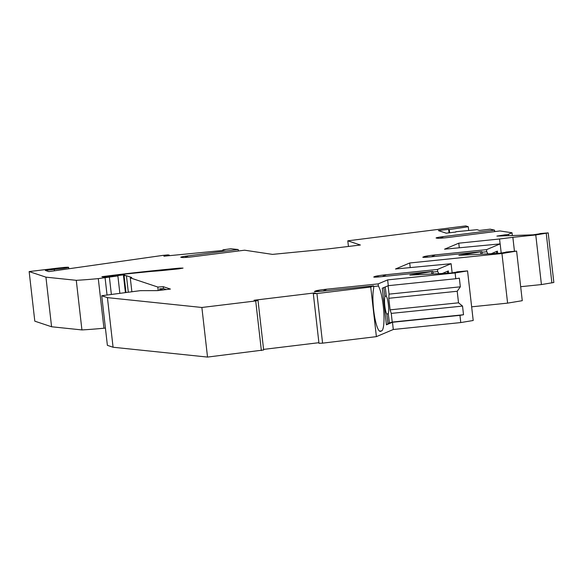 <?xml version="1.0" encoding="UTF-8"?>
<svg xmlns="http://www.w3.org/2000/svg" width="583" height="583" viewBox="0 0 583 583"><rect width="100%" height="100%" fill="white"/><g stroke="black" fill="none" stroke-linecap="round" stroke-linejoin="round"><path stroke-width="0.87" d="M384.824 296.295L386.303 296.142A9.714 1.851 -95.9 0 1 388.373 304.523A9.714 1.851 -95.9 0 1 388.314 313.8L386.646 313.967M386.398 324.534L387.972 323.871L386.893 314.397A9.714 1.851 -95.9 0 1 384.816 306.024A9.714 1.851 -95.9 0 1 384.882 296.74L383.833 287.557M370.737 287.033L376.392 336.639L322.588 343.154L316.933 293.541L370.737 287.033L373.514 285.859L373.754 287.958A23.305 4.438 84.1 0 0 373.659 310.025A23.305 4.438 84.1 0 0 373.863 311.686A23.305 4.438 84.1 0 0 380.305 331.406A23.305 4.438 84.1 0 0 380.561 331.341L381.625 330.896A23.305 4.438 84.1 0 0 383.374 307.001A23.305 4.438 84.1 0 0 378.374 286.005L373.586 286.501M314.594 291.34L314.434 291.471A9.714 0.554 173.5 0 1 314.594 291.34L316.503 290.808L319.87 291.347M467.377 254.873L467.275 253.991L481.893 251.601L482.134 253.707A23.305 4.438 84.1 0 0 482.032 254.137M422.974 257.088L422.813 257.212A9.714 0.554 173.5 0 1 422.974 257.088L424.613 256.549L428.25 257.096M418.317 274.688L418.215 273.806L432.834 271.416L433.074 273.514A23.305 4.438 84.1 0 0 432.972 273.952M432.834 271.416L381.625 276.67A9.714 0.554 173.5 0 1 373.754 277.005A9.714 0.554 173.5 0 1 373.914 276.896L373.754 277.027M119.865 293.351L117.883 275.919L103.643 277.26L101.908 276.685A120.411 6.879 173.5 0 1 117.03 274.79A120.411 6.879 173.5 0 1 153.46 270.709A213.64 12.207 173.5 0 1 179.411 268.129L183.055 268.093L178.85 268.85L163.313 270.432A19.421 1.108 173.5 0 1 155.748 271.08L155.297 271.117A19.421 1.108 173.5 0 0 147.732 271.765L134.09 273.143A48.557 2.777 -6.5 0 0 117.358 274.994L105.188 276.466L106.551 276.925L123.771 274.841L124.951 275.227L123.472 275.606L126.431 275.723L131.773 277.501L130.286 277.88L157.825 287.047L163.225 286.676L163.444 288.6L159.662 288.862L159.837 290.349M54.416 270.811L54.255 269.375A8.738 0.503 -6.5 0 0 61.047 268.719A8.738 0.503 -6.5 0 0 68.612 267.357A8.738 0.503 -6.5 0 0 58.81 267.976L29.15 271.569L45.933 277.158L76.278 280.321A53.41 3.053 -6.5 0 0 98.287 278.616L117.883 275.919M29.15 271.569L34.805 321.175L51.581 326.764L45.933 277.158M169.274 255.682L169.208 255.07L167.744 254.902L163.007 255.369L48.841 271.605L45.365 270.454L54.255 269.375M166.745 255.93L166.68 255.318L169.208 255.07M222.983 250.384L222.925 249.837L225.453 249.59L222.67 250.486L163.896 256.207L166.68 255.318M238.381 250.989L238.214 249.524L230.861 248.759L222.925 249.837M348.437 246.456L347.796 240.823L360.381 245.013L325.984 249.174L272.501 254.385L244.62 250.202L193.724 256.629A9.714 0.554 173.5 0 1 182.231 257.504L180.992 257.322A9.714 0.554 -6.5 0 1 180.766 257.212A9.714 0.554 -6.5 0 1 188.345 255.82L238.214 249.524M468.696 230.489L468.266 226.736L465.81 225.92L347.796 240.823M449.639 232.777L449.274 229.556L468.266 226.736M449.019 232.85L448.619 229.338L449.274 229.556M455.84 232.027L446.228 233.193L438.38 230.576L448.619 229.338M494.719 231.604L494.552 230.139L490.208 229.155L479.445 230.46L477.098 229.68L455.811 231.735M512.34 235.554L512.02 232.763L508.434 234.33L508.587 235.685M506.897 235.743L506.78 234.738L508.434 234.33M505.337 235.794L505.221 234.796L506.78 234.738M539.887 233.768L533.11 234.825L496.913 236.093L505.221 234.796M514.439 251.193L512.858 237.317L535.77 234.964L541.425 284.57L553.85 282.485L548.195 232.879L539.865 233.579M548.195 232.879L535.77 234.964M541.425 284.57L520.67 286.705M500.097 243.891L499.544 238.994L512.858 237.317M487.782 253.853A23.305 4.438 84.1 0 0 486.754 251.754L486.514 249.655L500.163 243.891L444.545 249.189L458.763 243.184L459.273 247.68M458.763 243.184L499.544 238.994M500.163 243.891L501.205 253.037M491.331 253.671L497.394 251.113L497.649 253.357M480.662 252.126L480.895 254.195M466.589 254.917L466.487 254.035L467.275 253.991M505.876 252.264L500.003 253.241L458.865 255.303L466.487 254.035M471.647 306.818L507.596 303.131L522.266 300.69L516.611 251.084L505.855 252.06M507.596 303.131L501.948 253.518L516.611 251.084M438.729 273.66A23.305 4.438 84.1 0 0 437.695 271.561L437.454 269.463L451.104 263.698L395.485 269.003L409.703 262.991L501.948 253.518M409.703 262.991L410.213 267.488M451.104 263.698L452.146 272.851M442.271 273.485L448.334 270.927L448.589 273.165M431.602 271.933L431.843 274.01M417.53 274.724L417.428 273.842L418.215 273.806M456.817 272.072L450.943 273.048L409.805 275.11L417.428 273.842M387.921 323.427L392.235 322.071L463.514 314.747L459.951 315.345L460.774 322.567L473.207 320.497L467.551 270.891L456.795 271.867M463.514 314.747L462.53 306.082L458.522 302.817L457.203 291.26L460.337 286.814L459.346 278.142L455.775 278.74L455.119 272.961L467.551 270.891M457.203 291.26L388.781 298.292L389.05 294.138L388.096 285.757M462.53 306.082L391.251 313.399L390.1 309.85L388.781 298.292M390.1 309.85L458.522 302.817M376.392 336.639L393.299 329.497L392.476 322.275L386.427 324.826L382.259 288.221L388.3 285.67L455.775 278.74M322.588 343.154L318.967 343.292L313.311 293.679L316.933 293.541M314.66 293.519L314.594 292.921L315.92 293.366L313.311 293.679M113.073 347.242L107.425 297.636L101.726 295.734L107.381 345.347L113.073 347.242L207.526 357.08L263.654 349.982L258.007 300.376L255.398 300.69L254.071 300.252L314.594 292.921M263.589 349.392L318.901 342.695M261.366 350.565L255.711 300.952L258.007 300.376M207.526 357.08L201.871 307.474L255.711 300.952M107.425 297.636L201.871 307.474M158.219 290.545L157.825 287.047M163.225 286.676L170.418 289.066L157.585 290.618L140.335 290.655L101.726 295.734M166.337 289.562L163.444 288.6M131.875 291.77L130.286 277.88M128.311 292.236L126.431 275.723M125.994 292.542L124.092 275.81M125.411 292.615L123.472 275.606M123.851 275.511L123.771 274.841M105.253 277.078L105.188 276.466M107.046 295.034L105.108 277.967M111.368 294.466L109.429 277.45M51.581 326.764L81.926 329.927A53.41 3.053 -6.5 0 0 103.942 328.222L105.414 328.083M81.926 329.927L76.278 280.321M162.992 289.97L159.662 288.862M437.454 269.463L386.245 274.724A9.714 0.554 -6.5 0 0 374.986 276.444L373.914 276.896M437.695 271.561L432.907 272.057M375.263 276.378A23.305 4.438 -95.9 0 1 376.494 277.1M374.067 277.122L375.554 276.357L379.19 276.903M386.245 274.724L382.324 276.604M444.669 273.361L444.574 272.516M447.416 271.314L447.635 273.216M493.728 253.554L493.633 252.701M496.476 251.499L496.694 253.408M481.893 251.601L430.684 256.863A9.714 0.554 173.5 0 1 422.813 257.198M486.754 251.754L481.966 252.242M424.322 256.571A23.305 4.438 -95.9 0 1 425.554 257.285M431.384 256.79L435.304 254.909L486.514 249.655M435.304 254.909A9.714 0.554 -6.5 0 0 424.045 256.637L423.127 257.314M494.552 230.139L443.663 236.567A9.714 0.554 -6.5 0 0 436.084 237.959A9.714 0.554 -6.5 0 0 436.31 238.068L437.549 238.25A9.714 0.554 173.5 0 0 449.041 237.376L499.93 230.948L512.02 232.763M440.18 238.228L443.663 236.567M392.235 322.071L391.251 313.399M373.514 285.859L322.304 291.121A9.714 0.554 173.5 0 1 314.434 291.449M315.942 290.822A23.305 4.438 -95.9 0 1 317.174 291.544M378.374 286.005L378.134 283.906L387.644 279.891L455.119 272.961M323.004 291.048L326.925 289.168L378.134 283.906M326.925 289.168A9.714 0.554 -6.5 0 0 315.665 290.888L314.747 291.566M389.393 323.274L388.314 313.8M392.476 322.275L459.951 315.345M386.303 296.142L385.254 286.96M460.337 286.814L389.05 294.138M393.299 329.497L460.774 322.567M388.3 285.67L387.644 279.891M184.869 257.482L188.345 255.82M153.518 271.241L153.46 270.709M551.89 282.937L546.235 233.331M179.484 268.77L179.411 268.129M103.942 328.222L98.287 278.616M380.561 331.341L380.043 331.399M381.625 330.896L379.475 331.115M68.612 267.357L68.772 268.77"/></g></svg>
